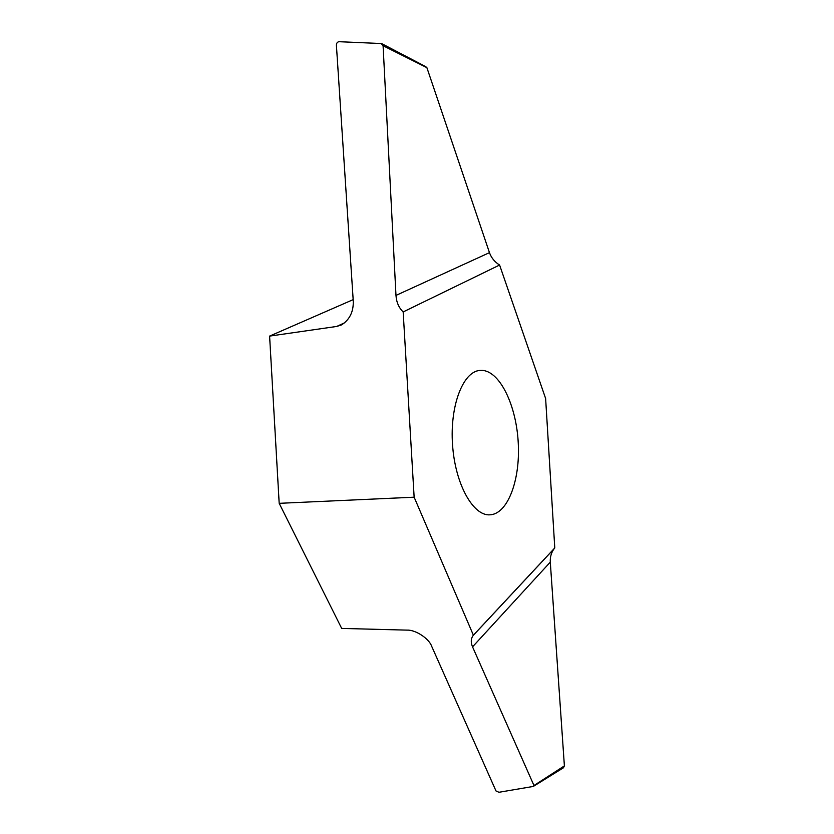 <?xml version="1.0" encoding="UTF-8"?>
<svg xmlns="http://www.w3.org/2000/svg" width="834" height="834" viewBox="0 0 834 834"><rect width="100%" height="100%" fill="white"/><g stroke="black" fill="none" stroke-linecap="round" stroke-linejoin="round"><path stroke-width="1.25" d="M482.678 370.411L479.8 370.432C463.037 371.599 449.724 405.689 452.549 444.876C455.176 484.085 473.076 516.006 489.839 514.839C507.729 514.14 520.27 480.259 518.268 443.334C516.517 406.408 500.598 372.068 482.678 370.411M414.144 497.189L473.389 635.206L554.777 547.938L545.624 398.506L499.597 265.035L403.166 311.937L414.144 497.189L279.182 503.329L269.601 336.102L336.717 326.448L341.513 324.906C349.665 319.683 353.585 311.728 353.262 301.043L336.394 45.099C336.509 43.066 337.395 41.929 339.073 41.7L381.19 43.535L383.087 45.745L395.983 295.413C396.442 302.242 398.84 307.746 403.166 311.937M473.389 635.206L473.014 635.664C470.856 638.792 470.699 642.524 472.544 646.861L533.979 785.524L533.03 786.483L498.951 792.279L495.99 790.945L431.616 646.141C428.968 638.521 415.488 629.701 407.148 630.129L341.679 628.409L279.182 503.329M353.168 299.635L269.601 336.102M563.409 767.812L564.389 765.883L550.294 562.137C550.002 556.914 551.337 552.379 554.297 548.511L554.777 547.938M499.597 265.035C494.718 262.001 491.341 257.873 489.464 252.65L426.893 67.669L425.517 66.522M383.087 45.745L426.893 67.669M564.389 765.883L533.979 785.524M489.464 252.65L395.983 295.413M344.838 322.695L336.717 326.448M472.544 646.861L550.294 562.137M382.087 43.816L425.861 66.699M563.638 767.666L533.604 786.254M554.297 548.511L473.014 635.664"/></g></svg>
